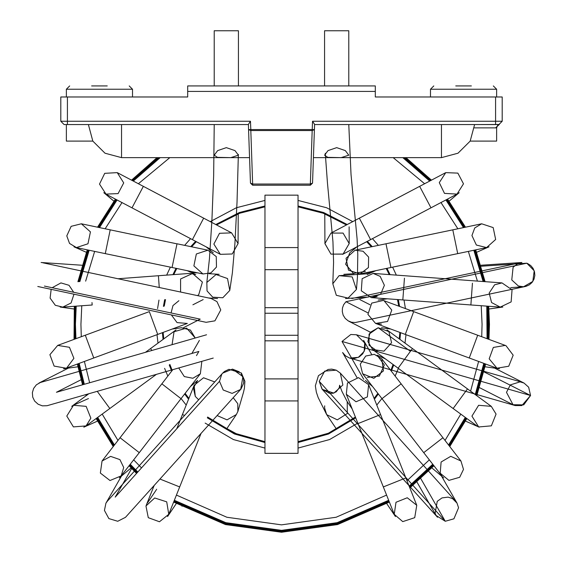 <?xml version="1.0" encoding="UTF-8"?>
<svg xmlns="http://www.w3.org/2000/svg" width="563" height="563" viewBox="0 0 563 563"><rect width="100%" height="100%" fill="white"/><g stroke="black" fill="none" stroke-linecap="round" stroke-linejoin="round"><path stroke-width="0.84" d="M399.836 332.395L399.209 338.877L399.836 332.395M393.087 364.479L390.764 370.419L393.087 364.479M377.872 393.403L374.092 398.386L377.872 393.403M355.401 417.028L328.377 433.207L298.052 441.709L328.377 433.207L355.401 417.028M212.469 420.716L237.445 434.383L264.948 441.709L234.623 433.207L207.599 417.028M188.908 398.386L185.128 393.403L188.908 398.386M172.032 369.926L169.92 364.479M163.791 338.877L163.164 332.395L163.791 338.877M164.283 306.11L165.487 299.558L164.283 306.11M173.777 274.603L176.803 268.509L173.777 274.603M191.659 246.812L196.339 241.696L191.659 246.812M216.635 224.954L239.796 213.215L264.948 206.804L239.796 213.215L216.635 224.954M298.052 206.804L323.204 213.215L346.365 224.954L323.204 213.215L298.052 206.804M366.661 241.696L371.341 246.812L366.661 241.696M386.197 268.509L389.223 274.603L386.197 268.509M397.513 299.558L398.717 306.11L397.513 299.558M488.381 324.253L487.593 306.216L487.861 338.954L488.381 324.253M483.941 281.606L474.63 250.078L483.941 281.606M464.327 227.431L446.607 199.591L464.327 227.431M430.442 180.674L404.143 157.647L430.442 180.674M158.857 157.647L132.558 180.674L158.857 157.647M116.393 199.591L98.673 227.431L116.393 199.591M88.377 250.078L79.066 281.606L88.377 250.078M75.407 306.216L75.139 338.954L74.619 324.253L75.407 306.216M78.398 363.628L83.577 384.48L78.398 363.628M86.857 394.353L87.11 395.05L86.857 394.353M97.019 417.887L113.958 445.622L97.019 417.887M129.75 464.869L137.295 472.589L129.75 464.869M153.199 486.545L153.572 486.84L153.199 486.545M174.044 501.042L225.707 523.47L281.5 531.134L337.3 523.47L388.956 501.042L337.3 523.47L281.5 531.134L225.707 523.47L174.044 501.042M409.428 486.84L433.25 464.869L409.428 486.84M449.042 445.622L465.981 417.887L449.042 445.622M475.89 395.05L484.602 363.628L475.89 395.05M107.223 85.928L91.663 85.928M66.343 96.963L66.343 89.236L69.657 85.928M471.337 85.928L455.777 85.928M430.456 96.963L430.456 89.236L433.763 85.928M375.289 91.445L187.711 91.445L187.711 85.928L375.289 85.928L375.289 96.963L502.175 96.963L502.175 121.235L498.86 124.543L474.588 124.543L499.346 124.514M250.444 183.102L248.579 129.617L250.781 129.539L250.781 130.532L248.579 129.617L248.396 124.36L250.493 121.235L250.781 129.539L312.219 129.539L314.421 129.617L312.219 130.532L312.507 121.235L502.175 121.235L498.86 124.543L502.175 121.235L498.86 124.543L314.604 124.543L312.556 183.102L310.354 185.234L312.556 183.102L310.354 184.01L310.354 185.234L252.646 185.234L250.444 183.102L252.646 184.01L252.646 185.234M312.507 121.235L314.611 124.36L314.421 129.617M495.553 96.963L495.553 124.543L498.86 124.543L494.448 124.543M187.711 91.445L187.711 96.963L60.825 96.963L60.825 121.235L64.14 124.543L60.825 121.235L250.493 121.235M470.154 141.095L496.657 141.095L496.657 127.766L495.658 127.857L496.657 127.766L497.629 125.422L499.212 124.529M499.184 124.529L495.651 127.857L498.86 124.543L496.39 124.543M92.846 141.095L66.343 141.095L66.343 124.543L64.14 124.543L248.403 124.543M212.751 297.215L207.078 290.958L206.853 282.513L216.03 274.526L227.522 278.509L229.795 290.459L222.814 297.728L212.751 297.215M219.528 381.257L221.836 374.142L222.645 373.135L232.442 369.145L242.906 376.682L240.683 389.385L232.083 393.389L223.237 389.99L219.528 381.257L115.225 497.101L131.651 468.486M131.939 467.987L132.221 467.487M196.466 355.577L198.845 351.432L56.476 392.256L81.058 379.758M81.558 379.504L82.064 379.251M183.672 327.603L200.245 319.179L44.407 286.053M217.1 415.578L227.016 419.822L236.397 414.488L237.889 411.405L237.818 403.77L233.202 397.696M238.198 213.827L238.107 243.582L231.625 232.843L219.5 233.314L213.841 244.053L220.316 254.321L232.245 253.976L238.107 243.582M201.068 433.376L168.759 514.272L159.477 521.746L148.28 517.686L145.944 506.003L154.719 497.952L166.69 501.858L168.752 514.272L159.477 521.746L148.28 517.686L145.944 506.003L154.719 497.952L166.69 501.858L168.752 514.272L167.549 516.56L176.254 503.646M146.211 505.271L154.086 485.552M214.721 381.932L203.503 377.759L194.158 385.24L195.284 396.401L198.64 399.8M197.627 380.447L193.419 387.977L195.284 396.401L193.419 387.977L197.627 380.447L190.618 386.324M119.933 459.633L123.712 467.522L121.2 475.897L109.968 480.492L100.376 473.054L102.016 461.034L110.665 456.368L119.933 459.633L123.712 467.522L121.2 475.897L109.968 480.492L100.376 473.054L102.016 461.034L110.665 456.368L119.933 459.633M178.767 367.998L184.305 376.563L192.884 378.252L200.379 373.733L201.871 361.369M188.661 354.352L186.247 355.042M156.345 374.423L86.069 425.91L73.394 426.93L66.758 416.078L73.457 405.269L86.125 406.366L90.861 418.168L86.069 425.91L73.394 426.93L66.758 416.078L73.457 405.269L86.125 406.366L90.861 418.168L86.069 425.91L83.831 427.204L97.455 421.138M71.726 406.324L88.848 393.776M195.185 338.039L190.463 330.038L181.476 327.715L190.463 330.038L195.185 338.039L186.642 328.102L174.051 331.713L172.074 344.662M175.994 329.939L145.493 352.283M66.779 367.878L66.075 368.167L54.104 366.091L49.924 354.683L57.729 345.372L69.474 347.308L73.915 358.349L66.779 367.878L66.075 368.167L54.104 366.091L49.924 354.683L57.729 345.372L69.474 347.308L73.915 358.349L66.779 367.878M171.356 314.907L177.099 322.606L187.366 323.479L157.739 334.394L149.35 311.613L57.686 345.386M178.928 300.719L172.947 305.533L171.061 312.979M91.973 302.556L92.156 304.977L62.775 307.152L71.051 302.993L73.992 294.21L71.051 302.993L62.775 307.152L55.336 305.266L50.142 298.13L51.163 289.361L50.142 298.13L55.336 305.266L50.142 298.13L51.163 289.361M52.211 287.714L60.98 282.943L69.066 285.265L73.704 292.281L69.066 285.265L60.98 282.943L52.211 287.714L60.98 282.943M55.336 305.266L62.775 307.152L60.192 307.067L74.077 309.017M197.479 295.645L198.76 294.667L202.42 282.084L192.511 273.505L180.582 278.938L180.547 292.042M195.72 274.434L189.886 273.414L195.72 274.434L187.359 270.712M66.765 235.897L71.163 226.347L81.375 223.821L90.425 231.907L87.948 243.793L76.42 247.586L69.538 243.434L66.765 235.897L71.163 226.347L81.375 223.821L90.425 231.907L87.948 243.793L76.42 247.586L69.538 243.434L66.765 235.897M216.481 267.101L216.255 256.594L207.909 250.197L196.381 253.997L193.904 265.877L202.954 273.963L210.921 272.907L216.481 267.101M132.016 207.817L143.326 186.346L203.693 218.134L192.384 239.613L110.306 196.388L105.957 194.094L99.496 184.066L104.746 173.348L117.266 172.616L123.74 182.884L118.082 193.623L105.957 194.094L99.496 184.066L104.746 173.348L117.266 172.616L123.74 182.884L118.082 193.623L105.957 194.094L103.81 192.652L113.888 201.111M238.466 85.928L238.466 30.761L214.193 30.761L214.193 85.928M324.534 85.928L324.534 30.761L348.807 30.761L348.807 85.928M339.074 275.673L352.206 276.933L356.421 289.431L348.047 298.101L336.329 295.272L332.832 283.731L339.074 275.673L368.955 273.688M324.675 405.839L324.534 407.915L326.695 414.621L337.314 419.822L347.322 413.516L347.216 401.7L341.889 391.257L339.623 385.268L339.222 387.851L336.224 391.799L333.022 393.234L329.348 393.234L322.057 389.082L319.2 381.257L324.717 371.087L336.252 370.165L340.355 373.135L342.881 385.008L333.859 393.129L322.317 389.378L319.2 381.257L445.242 521.239L420.814 478.691M420.533 478.198L420.251 477.713M363.761 379.3L342.03 341.445L530.578 395.515L483.969 371.826M483.469 371.566L482.963 371.313M367.716 312.739L345.942 301.669L526.834 263.224L481.231 266.243M480.668 266.285L480.105 266.32M324.802 213.827L324.893 243.624L330.981 254.11L343.106 254.089L349.166 243.582L343.099 233.075L330.96 233.075L324.893 243.582L330.96 254.096L343.099 254.096L349.166 243.582M386.746 503.646L395.451 516.56L394.241 514.272L395.979 502.259L407.253 497.762L416.789 505.271L414.72 517.686L402.749 521.591L394.248 514.272L395.979 502.259L407.253 497.762L416.789 505.271L414.72 517.686L402.749 521.591L394.248 514.272L383.319 486.918L405.86 477.917L416.789 505.271M347.427 383.079L346.301 394.241L356.041 401.785L367.358 396.915L368.596 384.663L358.476 377.639L347.427 383.079M459.711 477.297L448.908 480.345L440.224 473.223L441.103 462.033L450.78 456.347L460.984 461.034L463.49 469.408L459.711 477.297L448.908 480.345L440.224 473.223L441.103 462.033L450.78 456.347L460.984 461.034L463.49 469.408L459.711 477.297M365.739 356.034L360.264 364.198L362.628 373.733L373.86 378.329L383.452 370.89L381.813 358.863L374.325 354.345L365.739 356.034L360.264 364.198L362.621 373.733L360.264 364.198L365.739 356.034M367.28 377.386L379.349 376.119L384.29 365.035L377.154 355.211L384.29 365.035L379.349 376.119L367.28 377.386M476.931 425.91L453.166 408.499L467.515 388.913L491.274 406.324L496.066 414.065L491.33 425.867L478.663 426.965L471.97 416.148L478.599 405.297L491.274 406.324L496.066 414.065L491.33 425.867L478.663 426.965L471.97 416.148L478.599 405.297L491.274 406.324L496.066 414.065M378.188 327.708L370.13 332.444L367.829 341.516L372.664 349.517L383.945 351.15L391.602 342.712L388.885 331.642L378.188 327.708L369.068 334.133L369.046 345.295L378.146 351.748L369.046 345.295L369.068 334.133L378.188 327.708L410.462 351.347L398.132 368.174L453.166 408.499M477.677 335.203L469.282 357.984L405.261 334.394L413.657 311.613L506.017 345.675L513.153 355.204L508.713 366.246L496.96 368.181L489.163 358.863L493.343 347.462L505.307 345.386L506.017 345.675L513.153 355.204L508.713 366.246L496.96 368.181L489.163 358.863L493.343 347.462L505.307 345.386L506.017 345.675M383.312 300.459L371.7 303.084L367.913 314.372L375.598 323.465L387.576 321.438L391.799 310.051L384.036 300.705L383.312 300.459L384.036 300.698L383.312 300.459M375.641 323.479L381.524 324.112L375.641 323.479L405.261 334.394M488.923 309.017L502.808 307.067L500.218 307.152L491.562 302.528L489.156 293.013L494.574 284.829L502.013 282.943L512.048 289.769L511.155 301.874L500.218 307.152L491.562 302.528L489.156 293.013L494.574 284.829L502.013 282.943L512.048 289.769L511.155 301.874L500.218 307.152L491.562 302.528L489.156 293.013L494.574 284.829M380.194 276.377L373.114 273.414L362.185 278.692L361.291 290.804L371.327 297.623L380.574 294.322L384.353 285.265L380.194 276.377M371.327 297.623L377.154 296.61L371.327 297.623L500.225 307.152M471.97 235.517L474.75 227.973L481.625 223.821L493.153 227.621L495.63 239.5L486.58 247.586L476.375 245.06L471.97 235.517L474.75 227.973L481.625 223.821L493.153 227.621L495.63 239.5L486.58 247.586L476.375 245.06L471.97 235.517M368.617 257.059L363.058 251.253L355.091 250.197L346.041 258.283L348.518 270.163L360.046 273.963L368.399 267.566L368.617 257.059M349.771 252.78L345.619 264.188L353.423 273.484L365.373 271.38L353.423 273.484L345.619 264.188L349.771 252.78L356.78 246.904M444.524 193.362L439.274 182.651L445.734 172.616L457.867 173.087L463.518 183.827L457.043 194.094L444.524 193.362L439.274 182.651L445.734 172.616L457.867 173.087L463.518 183.827L457.043 194.094L444.524 193.362M264.948 307.708L298.052 307.708L298.052 313.225L264.948 313.225L264.948 269.642L298.052 269.642L298.052 247.572L264.948 247.572L264.948 269.642M298.052 378.871L264.948 378.871L264.948 400.94L298.052 400.94L298.052 340.805L264.948 340.805L264.948 335.288L298.052 335.288L298.052 340.805M298.052 247.572L298.052 195.164L264.948 195.164L264.948 247.572M298.052 400.94L298.052 453.349L264.948 453.349L264.948 400.94M264.948 378.871L264.948 340.805M298.052 307.708L298.052 269.642M264.948 313.225L264.948 335.288M298.052 335.288L298.052 313.225M441.491 124.543L441.491 157.647L339.665 157.647M338.842 157.647L313.443 157.647M249.557 157.647L229.282 157.647M228.564 157.647L121.509 157.647L121.509 124.543M327.8 157.344L341.143 157.633L348.8 155.191L345.323 150.595L336.674 147.633L328.004 150.602L324.541 155.191L327.8 157.344M217.459 157.344L214.2 155.191L217.677 150.595L226.319 147.633L234.989 150.595L238.466 155.191L230.823 157.633L217.459 157.344M88.412 124.543L92.846 141.095L104.964 153.213L121.509 157.647M441.491 157.647L458.036 153.213L470.154 141.095L474.588 124.543M488.395 339.151L488.93 324.253L488.149 306.258M484.511 281.648L475.172 249.965M464.89 227.311L447.099 199.33M430.948 180.406L405.071 157.647M157.929 157.647L132.052 180.406M115.901 199.33L98.117 227.311M87.828 249.965L78.489 281.648M74.851 306.258L74.605 339.151M77.877 363.818L83.05 384.635M86.322 394.501L86.646 395.395M96.569 418.218L113.606 446.072M129.413 465.312L136.922 473.004M152.826 486.953L153.361 487.375M173.833 501.556L225.601 524.012L281.5 531.69L337.399 524.012L389.167 501.556M409.639 487.375L433.594 465.312M449.394 446.072L466.431 418.218M476.354 395.395L485.123 363.818M488.937 339.355L489.486 324.253L488.705 306.3M485.081 281.69L475.721 249.852M465.446 227.199L447.592 199.07M431.455 180.139L405.993 157.647M157.007 157.647L131.545 180.139M115.408 199.07L97.554 227.199M87.279 249.852L77.919 281.69M74.295 306.3L74.063 339.355M77.349 364.008L82.522 384.789M85.794 394.656L86.181 395.733M96.118 418.548L113.254 446.529M129.068 465.756L136.556 473.413M152.453 487.368L153.15 487.91M173.629 502.076L225.496 524.561L281.5 532.239L337.504 524.561L389.371 502.076M409.857 487.91L433.932 465.756M449.746 446.529L466.882 418.548M476.819 395.733L485.651 364.008M76.202 306.159L75.407 324.253L75.914 338.673M79.151 363.346L84.337 384.269M87.61 394.135L87.772 394.572M97.659 417.415L114.458 444.974M130.243 464.236L137.815 472.005M174.34 500.296L225.854 522.696L281.5 530.353L337.146 522.696L388.66 500.296M409.125 486.08L432.764 464.236M448.542 444.974L465.341 417.415M475.228 394.572L483.856 363.346M487.094 338.673L486.798 306.159M483.124 281.542L473.849 250.239M463.525 227.6L445.896 199.964M429.717 181.054L402.812 157.647M160.188 157.647L133.283 181.054M117.104 199.964L99.475 227.6M89.151 250.239L79.883 281.542M481.696 336.681L482.076 324.253L481.224 305.744M477.389 281.12L468.374 251.379M457.895 228.768L440.949 202.567M424.629 183.735L393.185 157.647M169.815 157.647L138.371 183.735M122.051 202.567L105.105 228.768M94.626 251.379L85.618 281.12M81.776 305.744L80.924 324.253L81.304 336.681M84.394 361.418L89.637 382.741M102.17 414.108L117.984 440.421M133.67 459.816L141.51 467.902M176.416 495.102L226.896 517.256L281.5 524.836L336.104 517.256L386.584 495.102M406.986 480.732L429.337 459.816M445.016 440.421L460.83 414.108M470.591 391.165L478.606 361.418M405.979 334.654L404.987 343.106M398.372 368.357L395.156 376.084M381.89 398.59L376.76 405.057M357.836 423.13L329.587 439.541L298.052 448.071M264.948 448.071L233.413 439.541L205.164 423.13M186.24 405.057L181.11 398.59M167.844 376.084L164.628 368.357M158.013 343.106L157.021 334.654M157.57 308.587L158.956 300.044M166.648 275.131L170.392 267.172M184.657 245.355L190.54 238.642M210.302 221.618L236.369 207.782L264.948 200.442M298.052 200.442L326.631 207.782L352.698 221.618M372.46 238.642L378.343 245.355M392.608 267.172L396.352 275.131M404.044 300.044L405.43 308.587M400.603 332.677L399.934 339.405M393.741 364.965L391.313 371.13M378.371 394.058L374.43 399.223M355.703 417.795L328.532 434.003L298.052 442.504M264.948 442.504L234.468 434.003L207.297 417.795M188.57 399.223L184.629 394.058M171.687 371.13L169.259 364.965M163.066 339.405L162.397 332.677M163.439 306.42L164.67 299.622M172.883 274.674L176.001 268.347M190.78 246.629L195.614 241.316M215.84 224.531L239.366 212.54L264.948 206.009M298.052 206.009L323.634 212.54L347.16 224.531M367.386 241.316L372.22 246.629M386.999 268.347L390.117 274.674M398.33 299.622L399.561 306.42M132.544 96.963L132.544 89.236L66.343 89.236M496.657 96.963L496.657 89.236L430.456 89.236M312.219 130.532L250.781 130.532L252.646 184.01L310.354 184.01L312.219 130.532M67.447 96.963L67.447 124.543M495.651 127.857L474.426 127.857M64.14 124.543L60.825 121.235M179.681 486.918L159.955 479.036M184.587 415.41L182.447 414.551L176.789 428.725M120.06 437.747L161.855 383.818L181.04 398.688L139.244 452.617L120.06 437.747L102.016 461.034M109.834 408.499L97.279 391.362M151.883 350.453L150.525 348.596M93.711 357.955L85.323 335.203M159.28 287.524L158.407 275.743L117.927 278.734M110.207 229.838L176.986 243.856L172.053 267.524L105.26 253.596L110.207 229.838L81.375 223.821M405.86 477.917L380.553 414.551L358.012 423.559L383.319 486.918M423.756 452.617L381.96 398.688L401.152 383.818L442.94 437.747L423.756 452.617L441.8 475.897M467.515 388.913L412.475 348.596L410.462 351.347M472.456 283.189L470.851 304.977M404.417 278.164L402.805 299.952M457.74 253.596L390.954 267.524L386.535 246.348L386 243.758L452.793 229.838L457.74 253.596L486.58 247.586M430.984 207.817L370.616 239.613L368.483 235.573L359.307 218.134L419.674 186.346L430.984 207.817L457.05 194.094M132.544 89.236L129.237 85.928M496.657 89.236L493.35 85.928M222.645 373.135L107.47 501.049L105.943 503.174L104.415 510.416L108.863 518.614L117.744 521.247L125.507 517.298L240.76 389.3M105.964 503.132L121.566 475.96M199.379 340.397L191.906 353.423M206.565 334.774L40.36 382.46L36.384 384.81L33.625 388.393L32.38 392.608L32.745 397.098L34.66 401.053L38.129 404.248L42.366 405.839L47.053 405.74L213.25 358.103M203.152 299.607L192.884 304.822M68.348 368.125L38.953 383.065M37.763 286.511L206.128 322.296L214.918 320.819L220.773 309.903L216.987 301.606L211.174 298.552L42.809 262.766M208.289 297.94L217.536 298.552L208.289 297.94M219.141 274.336L209.049 273.667M198.014 272.935L191.357 272.492M83.19 265.321L82.627 265.286M82.064 265.243L41.092 262.527M182.152 505.722L181.983 506.257L182.152 505.722M240.943 389.082L243.645 383.185L243.68 379.553L241.238 373.797M239.289 371.819L232.442 369.145M237.769 411.771L243.49 392.249L244.391 388.259L244.926 381.264L241.351 372.959L228.944 369.363L224.658 371.348M224.405 371.531L222.378 373.445M222.068 373.825L221.836 374.142M176.873 502.731L176.564 503.188M156.69 489.247L156.38 489.704M156.071 490.162L147.422 502.984M182.447 414.551L194.158 385.24M131.967 467.227L131.545 467.579M131.123 467.937L119.412 477.762M139.244 452.617L121.2 475.897M181.04 398.688L200.379 373.733M161.855 383.818L172.785 369.708M98.469 420.688L97.962 420.913M88.433 398.583L87.927 398.808M87.427 399.033L73.964 405.029M172.412 328.982L181.476 327.715M79.003 366.626L78.454 366.703M77.912 366.78L63.57 368.793M157.739 334.394L66.075 368.167M75.168 309.171L74.626 309.094M158.407 275.743L189.886 273.414M87.364 252.759L86.857 252.534M86.357 252.308L73.964 246.791M105.26 253.596L76.42 247.586M177 243.758L207.909 250.197M172.053 267.524L202.954 273.963M206.22 246.904L213.229 252.78M114.739 201.821L114.31 201.47M143.326 186.346L117.266 172.616M203.693 218.134L231.625 232.843M192.384 239.613L220.316 254.321M226.403 429.295L236.397 414.488M238.332 154.389L237.044 202.356L234.919 243.603L232.378 272.858L229.795 290.459M214.193 124.543L213.673 175.593L211.92 220.647L209.408 258.818L206.853 282.513M348.807 124.543L351.052 174.53L357.097 238.796L357.801 254.589L357.421 277.27L356.421 289.431M325.259 153.242L327.434 182.989L332.951 241.654L333.57 262.372L332.832 283.731M322.317 389.378L437.493 517.291M455.53 501.049L340.355 373.135M416.965 482.076L436.142 515.483L445.242 521.239L453.912 518.79L458.564 507.756L457.036 503.132L441.434 475.96M371.531 354.183L363.621 340.397L365.148 345.028L364.831 349.532L362.734 353.81L359.18 356.942L354.43 358.504L349.778 358.117L345.506 355.915L342.564 352.48L356.998 377.618M416.402 481.105L416.683 481.59M435.987 515.215L435.129 513.386L437.219 501.366L442.054 497.882L448.099 497.136L452.511 498.621L457.036 503.132M356.435 334.774L390.926 344.662M483.019 371.066L483.547 371.221L483.019 371.066M397.971 346.681L356.456 334.781L364.718 342.958L364.177 351.389L358.314 357.392L349.75 358.103L515.194 405.55L521.81 405.578L530.578 395.515L528.664 387.175L524.047 383.065L494.659 368.125M521.894 382.214L356.435 334.774L350.812 334.521L342.03 341.445M348.849 321.248L370.341 332.17M478.578 387.182L479.078 387.435M479.577 387.689L513.048 404.706L523.738 404.853L530.578 395.515M513.048 404.706L506.517 392.32L510.395 384.895L520.05 381.841L524.047 383.065M370.116 304.822L359.848 299.607M345.942 301.669L343.634 304.724L342.459 308.003L342.276 311.656L343.17 315.153L345.196 318.391L348.145 320.861L351.565 322.24L355.344 322.522L525.948 286.335L529.29 284.843L532.007 282.45L533.97 279.171L534.829 275.42L534.505 271.753L533.048 268.277L530.719 265.518L527.749 263.597L526.834 263.224L534.238 270.824L532.788 281.416L523.52 286.75L518.389 285.976L511.795 279.945L513.125 267.2L518.002 263.456L521.908 262.527L480.936 265.243M520.191 262.766L351.826 298.552M345.464 298.552L368.378 297.032M510.704 287.602L523.52 286.75M480.373 265.286L479.81 265.321M371.643 272.492L364.986 272.935M353.951 273.667L343.859 274.336M326.702 414.628L318.172 397.527L316.315 392.115L315.371 385.796L318.454 375.669L328.123 369.462L331.755 369.131L336.252 370.165M349.116 226.805L349.166 243.547M386.127 502.731L386.436 503.188M358.012 423.559L346.301 394.241M380.553 414.551L368.842 385.24M372.382 386.324L365.373 380.447M431.033 467.227L431.455 467.579M431.877 467.937L443.588 477.762M442.94 437.747L460.984 461.034M381.96 398.688L362.621 373.733M401.152 383.818L381.813 358.863M385.514 358.934L377.154 355.211M464.531 420.688L465.038 420.913M465.545 421.138L479.169 427.204M398.132 368.174L372.664 349.524M412.475 348.596L387.006 329.939M390.588 328.982L381.524 327.715M483.997 366.626L484.546 366.703M485.095 366.78L499.43 368.793M469.282 357.984L496.925 368.167M413.657 311.613L384.036 300.698M387.21 298.798L378.146 300.072M487.832 309.171L488.381 309.094M373.114 273.414L502.013 282.943M375.641 270.712L367.28 274.434M475.636 252.759L476.143 252.534M476.643 252.308L489.043 246.791M452.793 229.838L481.625 223.821M386 243.758L355.091 250.197M390.954 267.524L360.046 273.963M448.268 201.821L448.69 201.47M449.112 201.111L459.19 192.652M419.674 186.346L445.734 172.616M359.307 218.134L331.375 232.843M370.616 239.613L342.684 254.321M336.597 429.295L326.603 414.488M352.206 409.034L347.005 401.32"/></g></svg>
